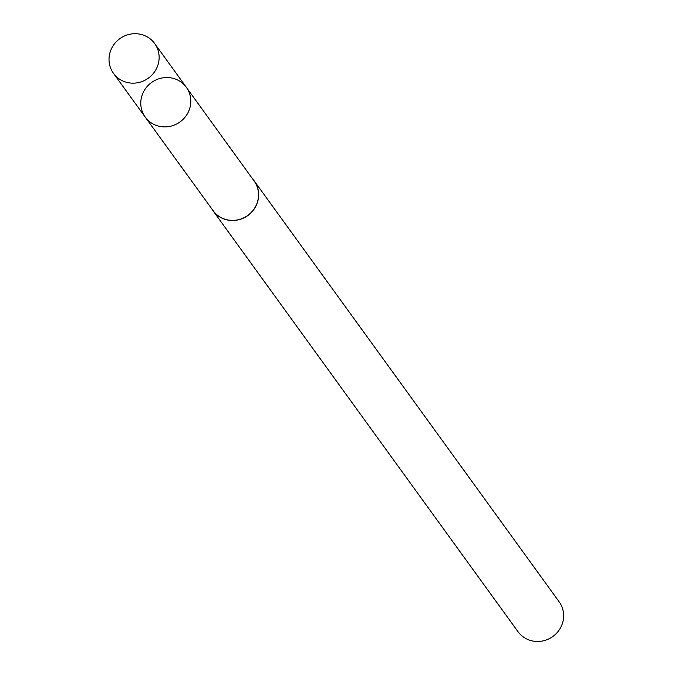 <?xml version="1.0" encoding="UTF-8"?>
<svg xmlns="http://www.w3.org/2000/svg" width="675" height="675" viewBox="0 0 675 675"><rect width="100%" height="100%" fill="white"/><g stroke="black" fill="none" stroke-linecap="round" stroke-linejoin="round"><path stroke-width="1.01" d="M186.359 87.337L254.087 180.959A25.296 24.232 144.1 0 1 255.783 206.103A25.296 24.232 144.1 0 1 234.048 220.354A25.296 24.232 144.1 0 1 213.106 210.651L145.243 117.121A25.388 24.317 -35.9 0 0 166.252 126.858A25.388 24.317 -35.9 0 0 188.063 112.556A25.388 24.317 -35.9 0 0 186.359 87.337A25.388 24.317 -35.9 0 0 151.521 82.527A25.388 24.317 -35.9 0 0 145.243 117.121A25.388 24.317 -35.9 0 0 166.252 126.858A25.388 24.317 -35.9 0 0 188.063 112.556A25.388 24.317 -35.9 0 0 186.359 87.337L154.668 43.529A25.431 24.351 144.1 0 1 156.381 68.799A25.431 24.351 144.1 0 1 134.528 83.118A25.431 24.351 144.1 0 1 113.493 73.364A25.431 24.351 144.1 0 1 111.755 48.094A25.431 24.351 144.1 0 1 133.608 33.75A25.431 24.351 144.1 0 1 154.668 43.529M252.661 178.993A25.431 24.351 144.1 0 1 254.18 180.875A25.431 24.351 144.1 0 1 247.877 215.511A25.431 24.351 144.1 0 1 212.996 210.71A25.431 24.351 144.1 0 1 211.68 208.676M254.18 180.875L559.17 601.838A25.431 24.351 144.1 0 1 552.876 636.474A25.431 24.351 144.1 0 1 517.995 631.673L212.996 210.71M145.243 117.121L113.493 73.364"/></g></svg>
